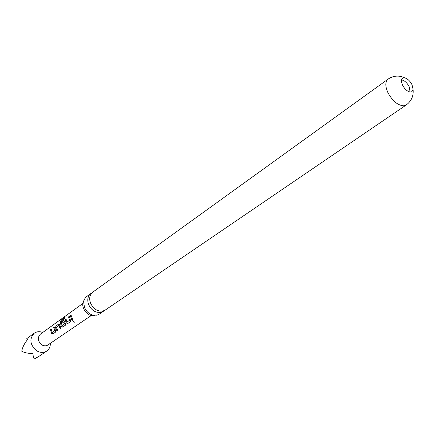 <?xml version="1.0" encoding="UTF-8"?>
<svg xmlns="http://www.w3.org/2000/svg" width="435" height="435" viewBox="0 0 435 435"><rect width="100%" height="100%" fill="white"/><g stroke="black" fill="none" stroke-linecap="round" stroke-linejoin="round"><path stroke-width="0.65" d="M74.554 322.199L73.314 321.992L72.949 320.97L74.554 322.199M74.668 322.02L73.417 321.905L73.004 320.916M91.877 292.929L90.85 293.538C87.805 296.061 87.027 299.655 88.522 304.315C91.355 310.313 95.51 313.004 100.996 312.384L104.269 310.601M410.705 92.041L411.961 91.633L413.081 89.387L412.005 84.711C410.156 81.176 407.851 78.936 405.088 77.99L403.93 77.849L402.598 78.278C401.135 79.567 401.124 81.862 402.565 85.157C404.925 89.474 407.638 91.769 410.705 92.041M401.603 79.877C404.55 80.502 407.068 82.775 409.161 86.695L410.118 92.024M42.75 332.471L41.314 331.997C38.655 331.378 36.295 331.785 34.234 333.215C29.074 339.006 29.917 344.884 36.757 350.838C40.357 352.877 43.69 352.954 46.746 351.061L38.851 356.428L34.376 358.908C33.571 358.364 33.114 356.542 32.989 353.437C28.166 353.519 24.42 352.769 21.75 351.197C22.479 347.255 24.529 343.231 27.905 339.131L26.807 338.588L27.791 339.267M83.694 302.847L40.319 334.227C37.214 337.718 37.725 341.257 41.842 344.852C44.011 346.091 46.023 346.14 47.866 344.998L91.301 315.489M55.37 330.388L55.495 332.15L52.891 333.982L51.379 333.199L50.509 329.746L51.243 329.224L52.118 332.547L54.522 330.85L53.739 327.446L54.484 326.913L55.37 330.388M58.665 323.939L59.046 323.912L61.101 328.218L60.34 328.751L58.741 325.549L56.305 327.278L57.795 330.535L57.039 331.062L55.484 327.74L56.028 325.815L59.062 323.917M61.204 321.079L61.987 325.597L64.467 323.847L63.814 321.971L61.607 323.52L61.422 321.976L63.619 320.416L64.01 320.388L65.255 323.422L65.37 325.222L62.678 327.109L61.139 326.326L60.329 321.628L61.417 319.839L64.625 317.539L64.233 318.92L61.204 321.079M70.323 319.861L70.427 321.677L67.691 323.591L66.136 322.808L65.206 319.279L65.984 318.73L66.914 322.128L69.437 320.35L68.599 316.87L69.377 316.316L70.323 319.861M72.841 319.981L72.052 320.535L70.269 315.685L71.052 315.125L72.841 319.981L72.052 320.535M406.154 105.036L105.308 310.019L102.959 311.041C97.467 311.661 93.302 308.964 90.458 302.945C88.957 298.274 89.73 294.674 92.78 292.146L388.015 79.17C385.154 81.698 385.1 86.152 387.857 92.535C392.441 100.963 397.742 105.395 403.762 105.835L406.154 105.036C411.45 101.11 413.756 95.896 413.081 89.387M103.345 311.357L99.213 314.173L96.869 315.201L92.584 315.049C88.805 313.809 86.092 311.188 84.45 307.197L83.716 302.396C83.939 299.813 84.966 297.834 86.793 296.463L90.85 293.538M84.124 300.237C79.442 305.984 87.348 317.615 94.482 315.467L94.754 315.397M46.746 351.061C48.796 349.609 49.981 347.532 50.308 344.824L50.351 343.313M72.15 320.454L70.269 315.685M70.405 315.707L71.057 315.244M66.914 322.128L69.551 320.301L68.599 316.87M68.735 316.897L69.382 316.435M70.437 321.655L67.789 323.515L66.251 322.754L65.206 319.279M65.342 319.306L65.984 318.85M65.38 325.201L62.776 327.028L61.253 326.272L60.46 321.677L61.417 319.839M61.542 319.921L64.532 317.778M61.721 323.439L61.558 321.998L63.619 320.416M63.755 320.437L64.027 320.394M61.987 325.597L64.587 323.798L63.863 322.041M57.79 330.529L57.137 330.981L55.615 327.734L56.028 325.815M56.164 325.837L58.796 323.961M61.096 328.207L60.438 328.67L58.817 325.614M52.118 332.547L54.641 330.801L53.739 327.446M53.875 327.468L54.484 327.033M55.506 332.128L52.988 333.906L51.493 333.145L50.509 329.746M50.639 329.773L51.243 329.338M26.807 338.588L34.234 333.215M42.586 332.585L41.314 331.997M405.088 77.99L400.978 76.462C396.285 75.527 391.962 76.429 388.015 79.17M50.183 343.427L50.308 344.824"/></g></svg>
